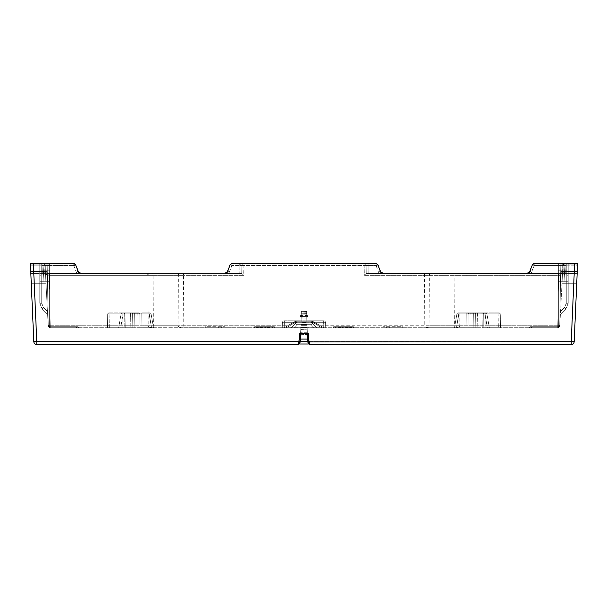 <?xml version="1.0" encoding="UTF-8"?>
<svg xmlns="http://www.w3.org/2000/svg" width="608" height="608" viewBox="0 0 608 608"><rect width="100%" height="100%" fill="white"/><g stroke="black" fill="none" stroke-linecap="round" stroke-linejoin="round"><path stroke-width="0.46" stroke-dasharray="3.04 2.28" d="M230.082 264.807A1.976 1.976 0 0 1 231.937 263.5L231.937 265.445L230.082 264.807A1.976 1.976 0 0 1 231.937 263.5L376.063 263.5L377.918 264.807A1.976 1.976 0 0 0 376.063 263.5L231.937 263.5L231.937 265.445L228.806 273.38L241.771 273.38L243.717 275.325L243.884 265.445L239.94 265.445L241.916 265.445L241.771 273.38L241.916 265.445A1.976 1.976 0 0 1 243.884 263.5A1.976 1.976 90 0 0 241.916 265.445L241.771 273.38L243.717 275.325L49.37 275.325L49.37 273.38L241.771 273.38L224.884 273.38L228.806 273.38L231.937 265.445L239.94 265.445L239.795 273.38L239.94 265.445L231.937 265.445L230.082 264.807L231.937 263.5A1.976 1.976 0 0 0 230.082 264.807L227.666 271.434L229.52 272.072L227.666 271.434L224.884 273.38L76.95 273.38L224.884 273.38M563.912 263.5L563.912 265.445L534.181 265.445L531.764 272.072L529.91 271.434L531.764 272.072L531.05 273.38L383.116 273.38L565.744 273.38L565.888 265.445A1.976 1.976 90 0 1 567.864 263.5A1.976 1.976 0 0 0 565.888 265.445A1.976 1.976 0 0 1 567.864 263.5A1.976 1.976 90 0 0 565.888 265.445L563.912 265.445L563.912 263.5L567.864 263.5L558.342 263.5L558.342 326.633L557.764 326.716L558.342 326.716L558.342 263.5L558.342 326.633L559.74 324.778A1.976 1.976 0 0 1 557.764 326.716L559.459 326.716A1.976 1.976 0 0 0 559.725 325.766L560.606 274.877L559.725 325.766L557.749 327.704L559.459 326.716L557.749 327.704L528.945 327.704L558.342 327.704L528.945 327.704L558.342 327.704L557.81 327.704L559.786 325.835L557.81 327.704L558.342 327.704L531.415 327.704L557.749 327.704L559.459 326.716L557.749 327.704L558.342 327.704L50.19 327.704L49.658 327.636L49.658 263.5L30.4 263.5L49.658 263.5L30.4 263.5L30.453 264.807L30.4 263.5L43.069 263.5A1.976 1.976 0 0 1 45.045 265.377L43.069 263.5L43.069 265.187L45.045 265.377L45.98 283.26L31.259 283.26L33.812 341.666L36.776 341.666L33.364 263.5L49.658 263.5L30.4 263.5L31.259 283.26L45.98 283.26L48.214 325.835L50.19 327.704L557.81 327.704L559.786 325.835L562.955 265.377A1.976 1.976 0 0 1 564.931 263.5L562.955 265.377L564.931 265.187L564.931 263.5A1.976 1.976 0 0 0 562.955 265.377L564.931 263.5L564.931 265.187L563.981 283.26L564.931 265.187L562.955 265.377L562.02 283.26L576.741 283.26L562.02 283.26L576.741 283.26L577.6 263.5L577.167 273.38L562.575 273.38L577.167 273.38L577.524 265.187L564.931 265.187L577.524 265.187L576.741 283.26L562.02 283.26L562.955 265.377L559.786 325.835L558.342 327.636L558.342 263.5L577.6 263.5L577.524 265.187L577.6 263.5L534.181 263.5L534.181 265.445L534.181 263.5A1.976 1.976 0 0 0 532.327 264.807L534.181 265.445L532.327 264.807L534.181 263.5L574.636 263.5L558.342 263.5L567.864 263.5L563.912 263.5L563.912 265.445L565.888 265.445L563.912 265.445L565.888 265.445L565.744 273.38L366.229 273.38L364.283 275.325L364.116 263.5A1.976 1.976 0 0 1 366.084 265.445L366.229 273.38L383.116 273.38L379.194 273.38L378.48 272.072L379.194 273.38L366.229 273.38L364.283 275.325L364.116 265.445L366.084 265.445L366.229 273.38L366.084 265.445L368.06 265.445L366.084 265.445L366.229 273.38M298.627 342.122L298.71 341.666L36.776 341.666L36.776 344.5A2.964 2.964 0 0 1 33.812 341.666L36.776 341.559L36.776 344.5L298.201 344.5L36.776 344.5A2.964 2.964 0 0 1 33.812 341.666A2.964 2.964 0 0 0 36.776 344.5L298.201 344.5A0.988 0.988 15 0 0 299.159 343.763L300.42 339.066L300.61 333.632L308.378 333.632L307.39 333.632L307.184 327.636L307.39 333.632L300.61 333.632L300.816 327.636L284.248 327.704L325.728 327.704L307.184 327.704L323.752 327.704L311.25 320.788L311.25 322.734L307.952 322.764L314.67 322.764L320.393 325.766L429.94 325.766L428.526 327.704L456.038 327.704C458.858 327.332 460.104 326.686 459.785 325.766L460.028 275.325L424.536 275.325L424.779 325.766C424.399 326.64 425.646 327.286 428.526 327.704L323.752 327.704L312.238 321.054A1.976 1.976 0 0 0 311.25 320.788L307.914 320.788L307.952 322.734L307.914 320.796L300.086 320.788L300.048 322.764L300.154 316.806L300.086 320.788L296.75 320.788L311.25 320.788L296.75 320.788L292.342 323.03L300.048 322.764L293.33 322.764L300.048 322.764L293.33 322.764L287.607 325.766L178.06 325.766L179.474 327.704L151.962 327.704C149.142 327.332 147.896 326.686 148.215 325.766L147.972 275.325L183.464 275.325L183.221 325.766C183.601 326.64 182.354 327.286 179.474 327.704L284.248 327.704L296.75 320.788L311.25 320.788L296.75 320.788A1.976 1.976 0 0 0 295.762 321.054L284.248 327.704L300.816 327.704L49.658 327.704L49.658 263.5L44.088 263.5L73.819 263.5A1.976 1.976 0 0 1 75.673 264.807L78.09 271.434L76.236 272.072L76.95 273.38L44.224 273.38L76.95 273.38L76.236 272.072L78.09 271.434L80.872 273.38M44.088 263.5L49.658 263.5L49.658 326.716L76.585 326.716L48.298 326.716L48.04 312.056L48.298 326.716L48.04 312.056L48.298 326.716L48.04 312.056L48.085 314.868L42.096 308.872L39.786 303.286L39.786 276.078L39.786 303.286L42.096 308.872L39.786 303.286L39.786 269.435L39.786 303.286L42.096 308.872L48.085 314.868L42.096 308.872L48.085 314.868L42.096 308.872L39.786 303.286L39.786 281.284L39.786 303.286L42.096 308.872L48.085 314.868L42.096 308.872L48.085 314.868L48.04 312.056L48.298 326.716L48.04 312.056L48.298 326.716L78.067 326.716L48.298 326.716L49.658 326.716L49.658 327.704L48.214 325.835L49.658 327.636L49.658 263.5L49.658 327.704L79.055 327.704L49.658 327.704L76.585 327.704L49.658 327.704L49.658 263.5L49.658 326.633L48.26 324.778L50.236 326.716A1.976 1.976 0 0 1 48.26 324.778L50.236 326.716A1.976 1.976 0 0 1 48.26 324.778A1.976 1.976 0 0 0 50.236 326.716L48.26 324.778A1.976 1.976 0 0 0 50.236 326.716L49.658 326.716L49.658 263.5L49.658 326.716L78.067 326.716L48.298 326.716L78.067 326.716L48.298 326.716L49.658 326.716L49.658 263.5L40.136 263.5L44.088 263.5L44.088 265.445L42.112 265.445L42.256 273.38L45.425 273.38L42.256 273.38L42.112 265.445A1.976 1.976 0 0 0 40.136 263.5A1.976 1.976 -90 0 1 42.112 265.445A1.976 1.976 -90 0 0 40.136 263.5A1.976 1.976 0 0 1 42.112 265.445L44.088 265.445L44.088 263.5M558.342 263.5L558.342 270.248L566.276 270.195A1.976 0.752 0 0 0 568.214 269.435A1.976 0.752 180 0 1 566.276 270.195L566.276 263.5L566.276 270.195A1.976 0.752 0 0 0 568.214 269.435A1.976 0.752 180 0 1 566.276 270.195L566.276 274.93A1.976 1.155 180 0 1 568.214 276.078A1.976 1.155 0 0 0 566.276 274.93L566.276 270.195L558.342 270.248L566.276 270.195L566.276 263.5L566.276 270.195A1.976 0.752 180 0 0 568.214 269.435A1.976 0.752 0 0 1 566.276 270.195L558.342 270.248L566.276 270.195L566.276 274.93A1.976 1.155 180 0 1 568.214 276.078A1.976 1.155 0 0 0 566.276 274.93L566.276 281.284L566.276 274.93L558.342 274.846L566.276 274.93L566.276 281.284L568.214 281.284L566.276 281.284L566.276 303.286L564.543 307.481L559.96 312.056L564.543 307.481L559.96 312.056L564.543 307.481L565.904 308.872L564.543 307.481L566.276 303.286L568.214 303.286L566.276 303.286L566.276 274.93A1.976 1.155 0 0 1 568.214 276.078A1.976 1.155 180 0 0 566.276 274.93L566.276 270.195L558.342 270.248L566.276 270.195L566.276 263.5L566.276 270.195A1.976 0.752 180 0 0 568.214 269.435A1.976 0.752 0 0 1 566.276 270.195L566.276 274.93L558.342 274.846L566.276 274.93L558.342 274.846L566.276 274.93L566.276 281.284L568.214 281.284L566.276 281.284L566.276 303.286L564.543 307.481L559.96 312.056L564.543 307.481L559.96 312.056L564.543 307.481L565.904 308.872L564.543 307.481L566.276 303.286L568.214 303.286L566.276 303.286L564.543 307.481L565.904 308.872L564.543 307.481L566.276 303.286L566.276 281.284L566.276 303.286L568.214 303.286L565.904 308.872L559.915 314.868L565.904 308.872L559.915 314.868L565.904 308.872L568.214 303.286L566.276 303.286L564.543 307.481L566.276 303.286L566.276 281.284L558.342 281.284L568.214 281.284L566.276 281.284L566.276 274.93A1.976 1.155 0 0 1 568.214 276.078L568.214 263.5L568.214 276.078A1.976 1.155 180 0 0 566.276 274.93L558.342 274.846L558.342 270.248L566.276 270.195L566.276 303.286L566.276 281.284L558.342 281.284L568.214 281.284L568.214 303.286L565.904 308.872L559.915 314.868L565.904 308.872L559.915 314.868L565.904 308.872L568.214 303.286L568.214 263.5L566.276 263.5L568.214 263.5L568.214 303.286L565.904 308.872L568.214 303.286L568.214 276.078L568.214 303.286L565.904 308.872L568.214 303.286L568.214 269.435L568.214 281.284L558.342 281.284L558.342 274.846L566.276 274.93L566.276 281.284L558.342 281.284L558.342 326.716L557.764 326.716L559.459 326.716A1.976 1.976 0 0 0 559.725 325.766A1.976 1.976 0 0 1 559.459 326.716L557.764 326.716L559.459 326.716A1.976 1.976 0 0 0 559.725 325.766A1.976 1.976 0 0 1 557.749 327.704L557.749 325.766L320.393 325.766L323.752 327.704L558.342 327.704L558.342 263.5L577.6 263.5L558.342 263.5L558.342 264.807L558.342 263.5L568.214 263.5L568.214 303.286L568.214 263.5L558.342 263.5L558.342 326.716L531.415 326.716L559.702 326.716L559.96 312.056L559.702 326.716L559.96 312.056L559.702 326.716L559.96 312.056L559.702 326.716L559.96 312.056L559.702 326.716L529.933 326.716L559.702 326.716L558.342 326.716L558.342 270.248L558.342 326.716L529.933 326.716L557.764 326.716A1.976 1.976 0 0 0 559.74 324.778A1.976 1.976 0 0 1 557.764 326.716A1.976 1.976 0 0 0 559.74 324.778L558.342 326.633L559.74 324.778L558.342 326.633L559.702 326.716L557.764 326.716L558.342 326.633L558.342 263.5L558.342 326.716L559.702 326.716L558.342 326.716L558.342 327.704L558.342 263.5L562.75 263.5A1.976 1.976 0 0 0 560.774 265.445L559.74 324.778L560.599 275.325L562.575 273.38A1.976 1.976 -90 0 0 560.599 275.325L558.63 275.325L558.63 273.38L558.63 275.325L460.028 275.325L460.028 273.38M239.94 265.445L239.94 263.5L364.116 263.5A1.976 1.976 0 0 1 366.084 265.445A1.976 1.976 0 0 0 364.116 263.5L368.06 263.5L368.205 273.38L368.06 265.445L376.063 265.445L368.06 265.445L368.06 263.5M302.13 314.868L300.154 316.806A1.976 1.976 0 0 1 302.13 314.868L305.87 314.868A1.976 1.976 0 0 1 307.846 316.806L305.87 314.868L302.13 314.868L302.13 316.806L300.154 316.806L302.13 314.868A1.976 1.976 0 0 0 300.154 316.806L302.13 316.806L302.062 320.788L302.13 316.806L305.87 316.806L302.13 316.806L302.13 314.868L305.87 314.868L307.846 316.806L305.87 316.806L305.87 314.868L302.13 314.868M46.915 274.056A1.976 1.976 179 0 1 47.401 275.325A1.976 1.976 0 0 0 45.425 273.38A1.976 1.976 90 0 1 47.401 275.325L47.34 272.072L47.401 275.325L49.37 275.325L50.251 325.766L48.275 325.766L50.251 325.766L50.251 327.704A1.976 1.976 0 0 1 48.275 325.766A1.976 1.976 0 0 0 48.541 326.716A1.976 1.976 0 0 1 48.275 325.766L47.401 275.325L45.425 273.38L49.37 273.38L45.425 273.38L45.364 271.434L45.425 273.38A1.976 1.976 179 0 1 46.915 274.056L47.394 274.877L48.275 325.766L47.401 275.325L45.425 273.38L30.833 273.38L30.476 265.187L43.069 265.187L30.476 265.187L30.4 263.5L30.833 273.38L45.425 273.38A1.976 1.976 179 0 1 47.401 275.325A1.976 1.976 -90 0 0 45.425 273.38L45.364 271.434L46.877 273.38L45.364 271.434L45.425 273.38L30.833 273.38L45.425 273.38A1.976 1.976 0 0 1 47.401 275.325L46.877 273.38L49.658 273.38L46.877 273.38L47.394 274.877L48.275 325.766L49.658 327.613L48.275 325.766A1.976 1.976 0 0 0 48.541 326.716L50.236 326.716L48.541 326.716A1.976 1.976 0 0 1 48.275 325.766A1.976 1.976 0 0 0 50.251 327.704L48.541 326.716L50.251 327.704L76.585 327.704L50.251 327.704L48.541 326.716L50.251 327.704L50.251 325.766L287.607 325.766L284.248 327.704L284.331 322.696L282.355 322.734L292.858 322.734L282.355 322.734L282.272 327.704L282.355 322.734L282.272 327.704L282.355 322.734L284.331 322.696L284.331 320.788A1.976 1.976 0 0 0 282.355 322.734A1.976 1.976 0 0 1 284.331 320.788A1.976 1.976 0 0 0 282.355 322.734A1.976 1.976 0 0 1 284.331 320.788L284.331 322.734L284.331 320.788L296.75 320.788L295.762 321.054L296.75 320.788L296.75 322.734L295.762 321.054L296.256 321.89L296.75 321.761L296.256 321.89L295.762 321.054L292.858 322.734L295.762 321.054A1.976 1.976 0 0 1 296.75 320.788L323.669 320.788A1.976 1.976 0 0 1 325.645 322.734A1.976 1.976 0 0 0 323.669 320.788L323.669 322.734L325.645 322.734L325.728 327.704L325.645 322.734A1.976 1.976 0 0 0 323.669 320.788L311.25 320.788L311.311 322.764L307.952 322.764L307.846 316.806A1.976 1.976 0 0 0 305.87 314.868L305.87 316.806L307.846 316.806L307.952 322.764L315.658 323.03L312.238 321.054L323.752 327.704L311.25 320.788A1.976 1.976 0 0 1 312.238 321.054L311.25 322.734L312.238 321.054L323.752 327.704L284.248 327.704L292.858 322.734L284.248 327.704L316.844 327.704L291.156 327.704L293.922 327.704L291.156 327.704L295.518 323.342L296.917 324.71L293.922 327.704L300.816 327.704L291.156 327.704L295.518 323.342L291.156 327.704L316.844 327.704L312.482 323.342L311.083 324.71L314.078 327.704L307.184 327.704L316.844 327.704L312.482 323.342L316.844 327.704L307.184 327.704L325.728 327.704L325.645 322.734L323.669 322.696L284.331 322.696L284.248 327.704L282.272 327.704L284.248 327.704L295.762 321.054L296.75 322.734L296.75 320.788L284.331 320.788L284.331 322.696L323.669 322.696L323.752 327.704L300.816 327.636L300.61 333.632L299.622 333.632L307.39 333.632L307.58 339.066L308.841 343.763A0.988 0.988 0 0 0 309.799 344.5L571.224 344.5L573.77 283.26L571.224 341.559L574.188 341.666L309.274 341.559L309.799 344.5L571.224 344.5A2.964 2.964 0 0 0 574.188 341.666A2.964 2.964 0 0 1 571.224 344.5L309.799 344.5A0.988 0.988 -15 0 1 308.841 343.763L307.58 339.066L308.568 338.93L308.378 333.632L299.622 333.632L300.61 333.632L299.622 333.632L299.432 338.96L298.71 341.666L299.683 341.81L298.695 341.757M563.912 265.445L534.181 265.445L531.05 273.38L563.776 273.38L563.912 265.445L563.776 273.38L563.912 265.445L563.776 273.38L565.744 273.38L562.575 273.38A1.976 1.976 0 0 0 560.599 275.325A1.976 1.976 90 0 1 562.575 273.38L558.342 273.38L558.342 327.613L558.342 273.38L561.123 273.38L562.636 271.434L562.575 273.38L577.167 273.38L562.575 273.38L562.636 271.434L562.575 273.38A1.976 1.976 -179 0 0 560.599 275.325L559.725 325.766A1.976 1.976 0 0 1 557.749 327.704L557.749 325.766L454.624 325.766L456.038 327.704L558.342 327.704L559.725 325.766L560.774 265.445L560.66 272.072L560.774 265.445L562.75 263.5A1.976 1.976 0 0 0 560.774 265.445A1.976 0.676 -179 0 1 562.75 264.807A1.976 0.676 1 0 0 560.774 265.445L562.75 263.5L562.636 271.434L560.606 274.877L561.123 273.38L558.342 273.38L558.342 264.807L577.547 264.807L577.167 273.38L577.25 271.434L562.636 271.434A1.976 0.676 -179 0 0 560.66 272.072L560.599 275.318L364.283 275.325L424.536 275.325L424.536 273.38M48.275 325.766L47.226 265.445L48.275 325.766M256.295 327.704L274.368 327.704L254.615 327.704L274.368 327.704L254.615 327.704L274.368 327.704L254.615 327.704L257.974 327.704L256.295 327.704L256.295 326.716L274.368 326.716L254.615 326.716L274.368 326.716L254.615 326.716L271.844 326.716L255.033 326.716L256.295 326.716L256.295 327.704L256.295 326.716M261.341 327.704L265.118 327.704L259.236 327.704L261.341 327.704L261.341 326.716L262.603 326.716L260.498 326.716L261.341 326.716L261.341 327.704M49.658 263.5L49.658 270.248L49.658 263.5L43.069 263.5L43.069 265.187L44.019 283.26L43.069 265.187L45.045 265.377L48.214 325.835L45.045 265.377L48.214 325.835L50.19 327.704L49.658 327.704L50.19 327.704L49.658 327.704L49.658 263.5L39.786 263.5L39.786 276.078L39.786 263.5L49.658 263.5L49.658 281.284L49.658 263.5L49.658 264.807L30.453 264.807L30.833 273.38L30.75 271.434L45.364 271.434A1.976 0.676 -1 0 1 47.34 272.072L47.226 265.445L47.34 272.072A1.976 0.676 179 0 0 45.364 271.434L30.75 271.434L45.364 271.434L45.25 264.807A1.976 0.676 -1 0 1 47.226 265.445L45.25 263.5A1.976 1.976 0 0 1 47.226 265.445L45.25 263.5A1.976 1.976 0 0 1 47.226 265.445A1.976 0.676 179 0 0 45.25 264.807L45.364 271.434L30.75 271.434L30.4 263.5L31.259 283.26L45.98 283.26L34.23 283.26L36.776 341.559L298.726 341.559L299.432 338.93L300.42 339.066L299.683 341.81L298.726 341.559L299.432 338.93L300.42 339.066L299.432 338.96M269.747 327.704L257.974 327.704L272.27 327.704L269.747 327.704L269.747 326.716M274.368 327.704L254.615 327.704L274.368 327.704L254.615 327.704L274.368 327.704L254.615 327.704L274.368 327.704L274.368 326.716L254.615 326.716L274.368 326.716L254.615 326.716L274.368 326.716L254.615 326.716L274.368 326.716L254.615 326.716L274.368 326.716L274.368 327.704M109.706 327.704L125.225 327.704L124.982 313.857L107.684 313.857L124.982 313.857L122.778 313.857L124.686 313.857L125.225 327.704L107.441 327.704L107.684 313.857L109.888 313.857L107.981 313.857L107.814 327.704L109.706 327.704L109.888 313.857L122.778 313.857L109.888 313.857L109.888 312.892L108.938 312.892L123.994 312.892L108.672 312.892L109.888 312.892L109.706 327.704M402.77 327.704L383.017 327.704L402.77 327.704L402.77 326.716L383.017 326.716L402.77 326.716L402.77 327.704M483.147 327.704L485.04 327.704L483.147 327.704L483.018 313.857L500.316 313.857L483.314 313.857L483.147 327.704L500.186 327.704L482.775 327.704L483.314 313.857L483.147 327.704M500.186 327.704L500.019 313.857L500.186 327.704L498.294 327.704L500.559 327.704L500.019 313.857L500.186 327.704M469.931 327.704L477.842 327.704L475.866 327.704L475.623 313.857L477.599 313.857L473.647 313.705L475.623 313.857L475.866 327.704L475.623 313.857L475.866 327.704L489.341 327.704L465.986 327.704L467.962 327.704L468.206 313.857L466.23 313.857L470.174 313.705L468.206 313.857L467.962 327.704L468.206 313.857L467.962 327.704L469.931 327.704L470.174 313.705L468.206 313.857L477.599 313.857L470.174 313.705L473.647 313.705L470.174 313.705L470.174 312.892L466.23 312.892L473.647 312.892L469.194 312.892A0.988 0.988 90 0 0 468.206 313.857L466.23 313.857L468.206 313.857L467.962 327.704L456.486 327.704L467.962 327.704L468.206 313.857A0.988 0.988 0 0 1 469.194 312.892A0.988 0.988 90 0 0 468.206 313.857A0.988 0.988 0 0 1 469.194 312.892L474.635 312.892L470.174 312.892L469.931 327.704M454.488 327.704L456.486 327.704L454.488 327.704L456.95 313.705L458.926 313.857L456.95 313.705A0.988 0.988 0 0 1 457.923 312.892L466.23 312.892L457.923 312.892A0.988 0.988 90 0 0 456.95 313.705L454.488 327.704L465.986 327.704L454.488 327.704L456.95 313.705A0.988 0.988 0 0 1 457.923 312.892L469.194 312.892L457.923 312.892A0.988 0.988 90 0 0 456.95 313.705L454.488 327.704M120.658 327.704L134.102 327.704L132.134 327.704L132.377 313.857L130.401 313.857L134.353 313.705L132.377 313.857L132.134 327.704L132.377 313.857L132.134 327.704L140.038 327.704L118.659 327.704L121.129 313.705L123.097 313.857L121.129 313.705A0.988 0.988 0 0 1 122.102 312.892L138.806 312.892L122.102 312.892A0.988 0.988 90 0 0 121.129 313.705L118.659 327.704L120.658 327.704L123.097 313.857L132.377 313.857L123.097 313.857L130.401 313.857L130.158 327.704L130.401 313.857L123.097 313.857L123.097 312.892L133.365 312.892A0.988 0.988 0 0 0 132.377 313.857L134.353 313.705L132.377 313.857L132.134 327.704L132.377 313.857A0.988 0.988 90 0 1 133.365 312.892A0.988 0.988 0 0 0 132.377 313.857A0.988 0.988 90 0 1 133.365 312.892L138.806 312.892A0.988 0.988 -90 0 1 139.794 313.857L141.77 313.857L139.794 313.857L140.038 327.704L142.014 327.704L140.038 327.704L139.794 313.857L140.038 327.704L139.794 313.857L141.77 313.857L137.826 313.705L139.794 313.857L140.038 327.704L138.069 327.704L151.514 327.704L140.038 327.704L139.794 313.857A0.988 0.988 0 0 0 138.806 312.892A0.988 0.988 -90 0 1 139.794 313.857A0.988 0.988 0 0 0 138.806 312.892L122.102 312.892L123.097 312.892L123.097 313.857L120.658 327.704M153.512 327.704L151.514 327.704L153.512 327.704L151.05 313.705L149.074 313.857L151.05 313.705A0.988 0.988 0 0 0 150.077 312.892L149.074 312.892L150.077 312.892A0.988 0.988 -90 0 1 151.05 313.705L153.512 327.704L142.014 327.704L153.512 327.704L151.05 313.705A0.988 0.988 0 0 0 150.077 312.892L141.77 312.892L150.077 312.892A0.988 0.988 -90 0 1 151.05 313.705L153.512 327.704M267.642 327.704L267.642 326.716L267.642 327.704M272.27 326.716L271.844 326.716L272.27 326.716L272.27 327.704L272.27 326.716M267.224 326.716L266.806 326.716L267.224 326.716L267.224 327.704L267.224 326.716M256.713 326.716L257.138 326.716L256.713 326.716L256.713 327.704L256.713 326.716M263.857 326.716L262.603 326.716L264.7 326.716L263.857 326.716L263.857 327.704M265.118 326.716L264.7 326.716L265.118 326.716L265.118 327.704M258.4 327.704L258.4 326.716M254.615 327.704L254.615 326.716L254.615 327.704M257.974 327.704L257.974 326.716L257.974 327.704M260.916 327.704L260.916 326.716L260.916 327.704M257.556 327.704L257.556 326.716L257.556 327.704M269.321 327.704L269.321 326.716L269.321 327.704M271.008 327.704L271.008 326.716L271.008 327.704M271.844 327.704L271.844 326.716L271.844 327.704M268.485 327.704L268.485 326.716M265.962 327.704L265.962 326.716L265.962 327.704M266.806 327.704L266.806 326.716L266.806 327.704M265.544 327.704L265.544 326.716M261.759 327.704L261.759 326.716M260.08 327.704L260.08 326.716L260.08 327.704M255.033 327.704L255.033 326.716L255.033 327.704M263.021 327.704L263.021 326.716M268.903 327.704L268.903 326.716M272.688 327.704L272.688 326.716L272.688 327.704M273.95 327.704L273.95 326.716L273.95 327.704M262.603 327.704L262.603 326.716L262.603 327.704M260.498 327.704L260.498 326.716L260.498 327.704M259.236 327.704L259.236 326.716L259.236 327.704M257.138 327.704L257.138 326.716L257.138 327.704M264.7 327.704L264.7 326.716L264.7 327.704M383.017 327.704L383.017 326.716L383.017 327.704M386.384 327.704L386.384 326.716M389.325 327.704L389.325 326.716M385.958 327.704L385.958 326.716M477.599 312.892L474.635 312.892A0.988 0.988 0 0 1 475.623 313.857L475.866 327.704L475.623 313.857A0.988 0.988 -90 0 0 474.635 312.892A0.988 0.988 0 0 1 475.623 313.857A0.988 0.988 -90 0 0 474.635 312.892L485.898 312.892L477.599 312.892L477.599 313.857L486.871 313.705L477.599 313.857L477.842 327.704L477.599 313.857L484.903 313.857L477.599 313.857L477.842 327.704L477.599 312.892M485.222 312.892L499.328 312.892L484.006 312.892L485.222 312.892L485.04 327.704L485.222 312.892M485.898 312.892A0.988 0.988 0 0 1 486.871 313.705A0.988 0.988 -90 0 0 485.898 312.892L484.903 312.892L485.898 312.892A0.988 0.988 0 0 1 486.871 313.705L489.341 327.704L486.871 313.705A0.988 0.988 -90 0 0 485.898 312.892A0.988 0.988 -90 0 1 486.871 313.705L489.341 327.704L487.342 327.704L489.341 327.704L486.871 313.705A0.988 0.988 -90 0 0 485.898 312.892M528.945 327.704A0.988 0.988 0 0 0 529.933 326.716L531.415 326.716L529.933 326.716A0.988 0.988 0 0 1 528.945 327.704A0.988 0.988 0 0 0 529.933 326.716A0.988 0.988 0 0 1 528.945 327.704L531.415 327.704L528.945 327.704A0.988 0.988 0 0 0 529.933 326.716A0.988 0.988 0 0 1 528.945 327.704A0.988 0.988 0 0 0 529.933 326.716A0.988 0.988 0 0 1 528.945 327.704A0.988 0.988 0 0 0 529.933 326.716A0.988 0.988 0 0 1 528.945 327.704A0.988 0.988 0 0 0 529.933 326.716A0.988 0.988 0 0 1 528.945 327.704M79.055 327.704A0.988 0.988 0 0 1 78.067 326.716L76.585 326.716L78.067 326.716A0.988 0.988 0 0 0 79.055 327.704A0.988 0.988 0 0 1 78.067 326.716A0.988 0.988 0 0 0 79.055 327.704L76.585 327.704L79.055 327.704A0.988 0.988 0 0 1 78.067 326.716A0.988 0.988 0 0 0 79.055 327.704A0.988 0.988 0 0 1 78.067 326.716A0.988 0.988 0 0 0 79.055 327.704A0.988 0.988 0 0 1 78.067 326.716A0.988 0.988 0 0 0 79.055 327.704A0.988 0.988 0 0 1 78.067 326.716A0.988 0.988 0 0 0 79.055 327.704M33.364 263.5L73.819 263.5L73.819 265.445L73.819 263.5L75.673 264.807L78.09 271.434M298.254 344.212L298.201 344.5A0.988 0.988 15 0 0 299.159 343.763A0.988 0.988 0 0 1 298.201 344.5A0.988 0.988 0 0 0 299.159 343.763A0.988 0.988 15 0 1 298.201 344.5L298.27 344.128M298.323 343.832L298.566 342.479M298.627 342.152L298.726 341.559L36.776 341.559L34.23 283.26L31.259 283.26M452.306 344.5L424.019 344.303L452.306 344.5M183.981 344.5L151.4 344.303L183.981 344.5M300.937 333.632L300.937 333.526C300.914 334.674 300.914 334.674 300.937 333.526C300.914 334.674 300.914 334.674 300.937 333.526L300.838 339.066L300.641 331.656L300.603 333.67L307.39 333.632L300.61 333.632L300.816 327.636L307.184 327.636L300.816 327.636L307.184 327.636L307.359 332.743L307.184 327.636L300.816 327.636L300.42 339.066L299.683 341.81L300.42 339.066M295.518 323.342A1.976 1.976 0 0 1 296.917 322.764L296.917 324.71L311.083 324.71L296.917 324.71L295.518 323.342L296.917 324.71L296.917 322.764L311.083 322.764L296.917 322.764A1.976 1.976 0 0 0 295.518 323.342L291.156 327.704L293.922 327.704L296.917 324.71L296.917 322.764L296.917 324.71L311.083 324.71L312.482 323.342A1.976 1.976 0 0 0 311.083 322.764L311.083 324.71L311.083 322.764A1.976 1.976 0 0 1 312.482 323.342L311.083 324.71L314.078 327.704L311.083 324.71L296.917 324.71L293.922 327.704L296.917 324.71L295.518 323.342A1.976 1.976 0 0 1 296.917 322.764A1.976 1.976 0 0 0 295.518 323.342L296.917 324.71L293.922 327.704L296.917 324.71L311.083 324.71L312.482 323.342L316.844 327.704L314.078 327.704L311.083 324.71L311.083 322.764L311.083 324.71L314.078 327.704L311.083 324.71L296.917 324.71L295.518 323.342L291.156 327.704L295.518 323.342A1.976 1.976 0 0 1 296.917 322.764L311.083 322.764A1.976 1.976 0 0 1 312.482 323.342A1.976 1.976 0 0 0 311.083 322.764L311.083 324.71L312.482 323.342L311.083 324.71L311.083 322.764L296.917 322.764L311.083 322.764L296.917 322.764L296.917 324.71L296.917 322.764A1.976 1.976 0 0 0 295.518 323.342L296.917 324.71L293.922 327.704L296.917 324.71L311.083 324.71L311.083 322.764A1.976 1.976 0 0 1 312.482 323.342L316.844 327.704L312.482 323.342A1.976 1.976 0 0 0 311.083 322.764L311.083 324.71L296.917 324.71L295.518 323.342L291.156 327.704L295.518 323.342A1.976 1.976 0 0 1 296.917 322.764L296.917 324.71L296.917 322.764A1.976 1.976 0 0 0 295.518 323.342M315.142 322.734L323.752 327.704L312.238 321.054L315.142 322.734L323.669 322.734L323.669 320.788L323.669 322.696L325.645 322.734L325.728 327.704L323.752 327.704L323.669 322.734L315.142 322.734M426.641 344.303L456.6 344.5L426.641 344.303M73.819 265.445L76.236 272.072L73.819 265.445L44.088 265.445L44.224 273.38L44.088 265.445L44.224 273.38L44.088 265.445L49.658 265.445L42.112 265.445L73.819 265.445L75.673 264.807A1.976 1.976 0 0 0 74.951 263.864A1.976 1.976 0 0 1 75.673 264.807A1.976 1.976 0 0 0 73.819 263.5A1.976 1.976 0 0 1 74.951 263.864A1.976 1.976 0 0 0 73.819 263.5M243.884 263.5A1.976 1.976 0 0 0 241.916 265.445A1.976 1.976 0 0 1 243.884 263.5L243.884 265.445L243.884 263.5A1.976 1.976 0 0 0 241.916 265.445L241.771 273.38M383.116 273.38L380.334 271.434L378.48 272.072L380.334 271.434L377.918 264.807A1.976 1.976 0 0 0 376.063 263.5A1.976 1.976 0 0 1 377.918 264.807L376.063 265.445L378.48 272.072L376.063 265.445L376.063 263.5L376.063 265.445M300.489 340.533L300.968 331.656C301.044 327.514 301.044 327.514 300.968 331.656C301.044 327.514 301.044 327.514 300.968 331.656L300.838 339.066L300.968 331.656C301.044 327.514 301.044 327.514 300.968 331.656C301.044 327.514 301.044 327.514 300.968 331.656L300.838 339.066L300.968 331.656C301.044 327.514 301.044 327.514 300.968 331.656C301.044 327.514 301.044 327.514 300.968 331.656L300.937 333.526C300.914 334.674 300.914 334.674 300.937 333.526C300.914 334.674 300.914 334.674 300.937 333.526L300.838 339.066C300.367 341.035 300.367 341.035 300.838 339.066C300.367 341.035 300.367 341.035 300.838 339.066C300.367 341.035 300.367 341.035 300.838 339.066C300.367 341.035 300.367 341.035 300.838 339.066C300.367 341.035 300.367 341.035 300.838 339.066C300.367 341.035 300.367 341.035 300.838 339.066L300.968 331.656C301.044 327.514 301.044 327.514 300.968 331.656C301.044 327.514 301.044 327.514 300.968 331.656L300.838 339.066L300.968 331.656C301.044 327.514 301.044 327.514 300.968 331.656C301.044 327.514 301.044 327.514 300.968 331.656L300.838 339.066L300.968 331.656C301.044 327.514 301.044 327.514 300.968 331.656C301.044 327.514 301.044 327.514 300.968 331.656L300.838 339.066L299.653 344.006L308.347 344.006L299.653 344.006L308.347 344.006L307.162 339.066C307.633 341.035 307.633 341.035 307.162 339.066C307.633 341.035 307.633 341.035 307.162 339.066C307.633 341.035 307.633 341.035 307.162 339.066C307.633 341.035 307.633 341.035 307.162 339.066C307.633 341.035 307.633 341.035 307.162 339.066C307.633 341.035 307.633 341.035 307.162 339.066L307.032 331.656C306.956 327.514 306.956 327.514 307.032 331.656C306.956 327.514 306.956 327.514 307.032 331.656L307.162 339.066L307.032 331.656C306.956 327.514 306.956 327.514 307.032 331.656C306.956 327.514 306.956 327.514 307.032 331.656L307.162 339.066L307.032 331.656C306.956 327.514 306.956 327.514 307.032 331.656C306.956 327.514 306.956 327.514 307.032 331.656L307.694 341.301L307.162 339.066C307.633 341.035 307.633 341.035 307.162 339.066C307.633 341.035 307.633 341.035 307.162 339.066C307.633 341.035 307.633 341.035 307.162 339.066C307.633 341.035 307.633 341.035 307.162 339.066C307.633 341.035 307.633 341.035 307.162 339.066C307.633 341.035 307.633 341.035 307.162 339.066L307.032 331.656C306.956 327.514 306.956 327.514 307.032 331.656C306.956 327.514 306.956 327.514 307.032 331.656L307.162 339.066L307.032 331.656C306.956 327.514 306.956 327.514 307.032 331.656C306.956 327.514 306.956 327.514 307.032 331.656L307.162 339.066L307.032 331.656C306.956 327.514 306.956 327.514 307.032 331.656C306.956 327.514 306.956 327.514 307.032 331.656L307.162 339.066L307.07 333.739L307.162 339.066L300.838 339.066L299.653 344.006L300.306 341.301L307.694 341.301M307.162 339.066L300.838 339.066C300.367 341.035 300.367 341.035 300.838 339.066C300.367 341.035 300.367 341.035 300.838 339.066C300.367 341.035 300.367 341.035 300.838 339.066C300.367 341.035 300.367 341.035 300.838 339.066C300.367 341.035 300.367 341.035 300.838 339.066C300.367 341.035 300.367 341.035 300.838 339.066L307.162 339.066L300.838 339.066L307.162 339.066L300.838 339.066L307.162 339.066L306.766 316.662L307.07 333.739L304 333.632M301.188 319.071L301.325 311.311L301.188 319.071L306.812 318.881L306.751 315.461L306.812 318.881L301.188 319.071M301.287 313.219L301.082 325.326L301.325 311.311L306.683 311.501L306.751 315.461L306.683 311.501L306.713 313.409L306.683 311.501L301.325 311.311L306.683 311.501L301.325 311.311L301.036 327.704L301.287 313.219L306.713 313.409L306.964 327.704L306.683 311.501L306.964 327.704L306.956 327.309L306.964 327.704L301.036 327.704L301.089 324.543L301.036 327.704L306.964 327.704L301.036 327.704L306.964 327.704L306.713 313.409L301.287 313.219M301.097 324.148L301.089 324.543L301.097 324.148L306.903 324.353L306.911 324.748L306.903 324.353L301.097 324.148L301.044 327.309L301.097 324.148L306.903 324.353L306.956 327.309L306.903 324.353L301.097 324.148M577.6 263.5L562.75 263.5L562.75 264.807L577.547 264.807L577.25 271.434L562.636 271.434A1.976 0.676 1 0 0 560.66 272.072L560.69 274.786A1.976 1.976 0 0 0 560.599 275.325L561.07 274.079A1.976 1.976 0 0 0 560.599 275.325L560.667 274.846A1.976 1.976 -179 0 0 560.599 275.325L562.575 273.38A1.976 1.976 0 0 0 561.07 274.079M39.786 263.5L41.724 263.5L39.786 263.5L39.786 281.284L39.786 263.5M300.048 322.764L300.154 316.806L300.048 322.764M42.112 265.445L42.256 273.38L42.112 265.445M46.93 274.079L47.401 275.325A1.976 1.976 0 0 0 45.425 273.38A1.976 1.976 179 0 1 47.401 275.325L147.972 275.325M49.37 273.38L50.251 325.766L153.376 325.766L153.072 275.325A1.976 1.018 90 0 0 152.053 273.38M30.453 264.807L49.658 264.807L49.658 327.704L151.962 327.704L153.376 325.766L178.06 325.766L178.364 275.325A1.976 1.018 90 0 1 179.383 273.38M351.705 327.704L333.632 327.704L353.385 327.704L333.632 327.704L353.385 327.704L333.632 327.704L353.385 327.704L350.026 327.704L351.705 327.704L351.705 326.716L333.632 326.716L353.385 326.716L333.632 326.716L353.385 326.716L336.156 326.716L352.967 326.716L351.705 326.716L351.705 327.704L351.705 326.716M346.659 327.704L342.882 327.704L348.764 327.704L346.659 327.704L346.659 326.716L345.397 326.716L347.502 326.716L346.659 326.716L346.659 327.704M338.253 327.704L350.026 327.704L335.73 327.704L338.253 327.704L338.253 326.716M333.632 327.704L353.385 327.704L333.632 327.704L353.385 327.704L333.632 327.704L353.385 327.704L333.632 327.704L333.632 326.716L353.385 326.716L333.632 326.716L353.385 326.716L333.632 326.716L353.385 326.716L333.632 326.716L353.385 326.716L333.632 326.716L333.632 327.704M205.23 327.704L224.983 327.704L205.23 327.704L205.23 326.716L224.983 326.716L205.23 326.716L205.23 327.704M107.814 327.704L107.981 313.857L107.814 327.704M340.358 327.704L340.358 326.716L340.358 327.704M335.73 326.716L336.156 326.716L335.73 326.716L335.73 327.704L335.73 326.716M340.776 326.716L341.194 326.716L340.776 326.716L340.776 327.704L340.776 326.716M351.287 326.716L350.862 326.716L351.287 326.716L351.287 327.704L351.287 326.716M344.143 326.716L345.397 326.716L343.3 326.716L344.143 326.716L344.143 327.704M342.882 326.716L343.3 326.716L342.882 326.716L342.882 327.704M349.6 327.704L349.6 326.716M353.385 327.704L353.385 326.716L353.385 327.704M350.026 327.704L350.026 326.716L350.026 327.704M347.084 327.704L347.084 326.716L347.084 327.704M350.444 327.704L350.444 326.716L350.444 327.704M338.679 327.704L338.679 326.716L338.679 327.704M336.992 327.704L336.992 326.716L336.992 327.704M336.156 327.704L336.156 326.716L336.156 327.704M339.515 327.704L339.515 326.716M342.038 327.704L342.038 326.716L342.038 327.704M341.194 327.704L341.194 326.716L341.194 327.704M342.456 327.704L342.456 326.716M346.241 327.704L346.241 326.716M347.92 327.704L347.92 326.716L347.92 327.704M352.967 327.704L352.967 326.716L352.967 327.704M344.979 327.704L344.979 326.716M339.097 327.704L339.097 326.716M335.312 327.704L335.312 326.716L335.312 327.704M334.05 327.704L334.05 326.716L334.05 327.704M345.397 327.704L345.397 326.716L345.397 327.704M347.502 327.704L347.502 326.716L347.502 327.704M348.764 327.704L348.764 326.716L348.764 327.704M350.862 327.704L350.862 326.716L350.862 327.704M343.3 327.704L343.3 326.716L343.3 327.704M224.983 327.704L224.983 326.716L224.983 327.704M221.616 327.704L221.616 326.716M218.675 327.704L218.675 326.716M222.042 327.704L222.042 326.716M484.272 312.892L484.272 312.892A0.988 0.95 -90 0 0 483.314 313.857A0.988 0.95 90 0 1 484.272 312.892A0.988 0.95 -90 0 0 483.314 313.857A0.988 0.95 90 0 1 484.272 312.892M499.062 312.892L499.062 312.892A0.988 0.95 90 0 1 500.019 313.857A0.988 0.95 -90 0 0 499.062 312.892A0.988 0.95 90 0 1 500.019 313.857A0.988 0.95 -90 0 0 499.062 312.892M108.938 312.892L108.938 312.892A0.988 0.95 -90 0 0 107.981 313.857A0.988 0.95 90 0 1 108.938 312.892A0.988 0.95 -90 0 0 107.981 313.857A0.988 0.95 90 0 1 108.938 312.892M123.728 312.892L123.728 312.892A0.988 0.95 90 0 1 124.686 313.857L124.853 327.704L124.686 313.857A0.988 0.95 -90 0 0 123.728 312.892A0.988 0.95 90 0 1 124.686 313.857A0.988 0.95 -90 0 0 123.728 312.892M469.194 312.892A0.988 0.988 90 0 0 468.206 313.857A0.988 0.988 0 0 1 469.194 312.892A0.988 0.988 90 0 0 468.206 313.857A0.988 0.988 0 0 1 469.194 312.892A0.988 0.988 90 0 0 468.206 313.857A0.988 0.988 90 0 1 469.194 312.892M474.635 312.892A0.988 0.988 0 0 1 475.623 313.857A0.988 0.988 -90 0 0 474.635 312.892A0.988 0.988 0 0 1 475.623 313.857A0.988 0.988 -90 0 0 474.635 312.892A0.988 0.988 -90 0 1 475.623 313.857A0.988 0.988 -90 0 0 474.635 312.892A0.988 0.988 -90 0 1 475.623 313.857A0.988 0.988 -90 0 0 474.635 312.892M138.806 312.892A0.988 0.988 -90 0 1 139.794 313.857A0.988 0.988 0 0 0 138.806 312.892A0.988 0.988 -90 0 1 139.794 313.857A0.988 0.988 0 0 0 138.806 312.892A0.988 0.988 -90 0 1 139.794 313.857A0.988 0.988 -90 0 0 138.806 312.892M133.365 312.892A0.988 0.988 0 0 0 132.377 313.857A0.988 0.988 90 0 1 133.365 312.892A0.988 0.988 0 0 0 132.377 313.857A0.988 0.988 90 0 1 133.365 312.892A0.988 0.988 90 0 0 132.377 313.857A0.988 0.988 90 0 1 133.365 312.892A0.988 0.988 90 0 0 132.377 313.857A0.988 0.988 90 0 1 133.365 312.892M122.102 312.892A0.988 0.988 0 0 0 121.129 313.705A0.988 0.988 90 0 1 122.102 312.892A0.988 0.988 90 0 0 121.129 313.705L118.659 327.704L121.129 313.705A0.988 0.988 90 0 1 122.102 312.892M30.833 273.38L30.75 271.434M43.069 263.5A1.976 1.976 0 0 1 45.045 265.377L43.069 263.5M307.511 340.533L306.979 328.525L307.511 340.533L306.979 328.525L307.397 333.67L308.378 333.632L299.622 333.632M558.342 273.38L558.342 264.807L577.547 264.807L562.75 264.807L562.636 271.434L577.25 271.434L577.167 273.38M577.25 271.434L562.636 271.434L562.575 273.38A1.976 1.976 -179 0 0 560.599 275.325L561.085 274.056M565.888 265.445L565.744 273.38L565.888 265.445M527.128 273.38L529.91 271.434L532.327 264.807L529.91 271.434M36.776 344.5L36.776 341.559L33.812 341.666M309.746 344.219L309.434 342.479M309.373 342.129L308.568 338.93L307.58 339.066L307.359 332.743L307.39 333.632L308.378 333.632L308.568 338.93L309.274 341.559L571.224 341.559L571.224 344.5L571.224 341.666L574.188 341.666M309.373 342.152L309.29 341.666L308.332 341.878L308.841 343.763A0.988 0.988 0 0 0 309.799 344.5L309.434 342.456M298.46 343.087L298.566 342.456M307.58 339.066L308.317 341.81L307.58 339.066L308.568 338.96L308.378 333.632M312.482 323.342L311.083 324.71L314.078 327.704L311.083 324.71L312.482 323.342L316.844 327.704L312.482 323.342A1.976 1.976 0 0 0 311.083 322.764A1.976 1.976 0 0 1 312.482 323.342M311.25 320.788L311.25 321.761L311.25 320.788L312.238 321.054L311.25 320.788L312.238 321.054L311.744 321.89L311.25 321.761L311.744 321.89L312.238 321.054L311.744 321.89L311.25 321.761L311.25 320.788L311.25 321.761L296.75 321.761L311.25 321.761L296.75 321.761L296.75 320.788L296.75 321.761L286.193 327.704L296.75 321.761L296.75 320.788L296.75 321.761L311.744 321.89L321.807 327.704L311.744 321.89L312.238 321.054M295.762 321.054L296.256 321.89L295.762 321.054L296.75 320.788M323.669 320.788L323.752 327.704L323.669 322.734L325.645 322.734A1.976 1.976 0 0 0 323.669 320.788M452.306 344.303L424.019 344.303L452.306 344.303M151.4 344.303L181.359 344.303L151.4 344.303M534.181 263.5A1.976 1.976 0 0 0 533.049 263.864A1.976 1.976 0 0 1 534.181 263.5A1.976 1.976 0 0 0 532.327 264.807A1.976 1.976 0 0 1 533.049 263.864A1.976 1.976 0 0 0 532.327 264.807M366.084 265.445A1.976 1.976 0 0 0 364.116 263.5A1.976 1.976 -90 0 1 366.084 265.445L243.884 265.445L243.717 275.325L183.464 275.325L183.464 273.38M364.116 263.5L364.116 265.445L241.916 265.445M39.786 269.435L39.786 303.286L39.786 269.435A1.976 0.752 180 0 0 41.724 270.195L49.658 270.248L41.724 270.195L41.724 274.93L49.658 274.846L41.724 274.93L49.658 274.846L41.724 274.93L41.724 281.284L49.658 281.284L41.724 281.284L41.724 270.195L49.658 270.248L41.724 270.195L41.724 263.5L41.724 270.195L49.658 270.248L41.724 270.195L41.724 274.93L49.658 274.846L41.724 274.93L49.658 274.846L41.724 274.93L41.724 281.284L49.658 281.284L41.724 281.284L41.724 303.286L41.724 270.195L49.658 270.248L41.724 270.195L41.724 263.5L41.724 281.284L49.658 281.284L41.724 281.284L41.724 303.286L43.457 307.481L41.724 303.286L39.786 303.286L42.096 308.872L39.786 303.286L41.724 303.286L41.724 281.284L41.724 303.286L43.457 307.481L42.096 308.872L43.457 307.481L41.724 303.286L39.786 303.286L41.724 303.286L43.457 307.481L42.096 308.872L43.457 307.481L48.04 312.056L43.457 307.481L48.04 312.056L43.457 307.481L42.096 308.872L43.457 307.481L41.724 303.286L41.724 263.5L41.724 281.284L49.658 281.284L41.724 281.284L41.724 303.286L39.786 303.286L41.724 303.286L43.457 307.481L48.04 312.056L43.457 307.481L48.04 312.056L43.457 307.481L42.096 308.872L43.457 307.481L41.724 303.286L41.724 270.195A1.976 0.752 0 0 1 39.786 269.435A1.976 0.752 180 0 0 41.724 270.195A1.976 0.752 0 0 1 39.786 269.435A1.976 0.752 0 0 0 41.724 270.195A1.976 0.752 180 0 1 39.786 269.435A1.976 0.752 0 0 0 41.724 270.195A1.976 0.752 180 0 1 39.786 269.435M300.937 333.526L307.07 333.739L300.937 333.526L307.07 333.739L300.937 333.526L301.006 329.582L300.937 333.526L307.07 333.739L300.937 333.526M301.249 315.385L301.31 312.018L301.249 315.385L306.751 315.461L301.249 315.385M301.173 320.089L301.127 322.582L301.173 320.089L306.827 319.899L301.173 320.089M301.127 322.582L301.006 329.582L301.127 322.582L306.873 322.384L301.127 322.582M306.956 327.309L306.911 324.748L306.956 327.309L301.044 327.309L306.956 327.309M301.325 311.311L306.683 311.501L301.325 311.311M306.964 327.704L301.036 327.704L306.964 327.704M300.838 339.066L300.306 341.301M557.749 325.766L558.63 275.325L557.749 325.766L559.725 325.766L557.749 325.766M531.415 327.704L531.415 326.716L531.415 327.704M455.947 273.38A1.976 1.018 -90 0 0 454.928 275.325L454.624 325.766L429.94 325.766L429.636 275.325A1.976 1.018 -90 0 0 428.617 273.38M122.96 327.704L122.778 312.892L122.96 327.704M137.826 312.892L137.826 313.705L134.353 313.705L137.826 313.705L134.353 313.705L137.826 313.705L137.826 312.892L138.069 327.704L137.826 312.892M134.353 312.892L134.102 327.704L134.353 312.892M130.401 312.892L130.158 327.704L130.401 312.892M141.77 312.892L141.77 313.857L149.074 313.857L141.77 313.857L142.014 327.704L141.77 313.857L149.074 313.857L141.77 313.857L142.014 327.704L141.77 312.892M149.074 312.892L151.514 327.704L149.074 312.892M150.077 312.892A0.988 0.988 -90 0 1 151.05 313.705A0.988 0.988 -90 0 0 150.077 312.892M466.23 312.892L466.23 313.857L458.926 313.857L466.23 313.857L465.986 327.704L466.23 313.857L458.926 313.857L466.23 313.857L465.986 327.704L466.23 312.892M458.926 312.892L456.486 327.704L458.926 312.892M457.923 312.892A0.988 0.988 90 0 0 456.95 313.705A0.988 0.988 90 0 1 457.923 312.892M473.647 312.892L473.898 327.704L473.647 312.892M484.903 312.892L487.342 327.704L484.903 312.892M498.112 312.892L498.294 327.704L498.112 312.892M560.667 274.846A1.976 1.976 -179 0 1 562.575 273.38A1.976 1.976 0 0 0 560.69 274.786M76.585 327.704L76.585 326.716L76.585 327.704M39.786 281.284L41.724 281.284L39.786 281.284M39.786 276.078A1.976 1.155 0 0 1 41.724 274.93A1.976 1.155 180 0 0 39.786 276.078A1.976 1.155 0 0 1 41.724 274.93A1.976 1.155 180 0 0 39.786 276.078A1.976 1.155 180 0 1 41.724 274.93A1.976 1.155 0 0 0 39.786 276.078A1.976 1.155 180 0 1 41.724 274.93A1.976 1.155 0 0 0 39.786 276.078M308.841 343.763A0.988 0.988 0 0 0 309.799 344.5A0.988 0.988 0 0 1 308.841 343.763M307.359 332.743L300.641 332.743L307.359 332.743M300.048 322.734L296.75 322.734L300.048 322.734M305.938 320.788L305.87 316.806L305.938 320.788M321.807 327.704L311.744 321.89L321.807 327.704M284.331 322.734L284.248 327.704L284.331 322.734M308.317 341.81L309.274 341.559L308.317 341.81M306.827 319.922L301.173 320.112L306.827 319.922M301.006 329.582L307.002 329.787L301.006 329.582M306.766 316.662L301.234 316.586L306.766 316.662M301.31 312.018L306.69 312.208L301.31 312.018M306.918 325.326L301.082 325.326L306.918 325.326M306.911 324.748L301.089 324.543L306.911 324.748M473.898 327.704L473.647 313.705L473.898 327.704M487.342 327.704L484.903 313.857L487.342 327.704M456.486 327.704L458.926 313.857L456.486 327.704M151.514 327.704L149.074 313.857L151.514 327.704M138.069 327.704L137.826 313.705L138.069 327.704M134.102 327.704L134.353 313.705L134.102 327.704M565.904 308.872L564.543 307.481L565.904 308.872L568.214 303.286L566.276 303.286L568.214 303.286L565.904 308.872M574.636 263.5L571.224 341.666L309.29 341.666L308.568 338.96M39.786 303.286L41.724 303.286L39.786 303.286L42.096 308.872L39.786 303.286M107.684 313.857L108.672 312.892L107.684 313.857L107.441 327.704L107.684 313.857M124.982 313.857L123.994 312.892L124.982 313.857L125.225 327.704L124.982 313.857M483.018 313.857L484.006 312.892L483.018 313.857L482.775 327.704L483.018 313.857M500.316 313.857L499.328 312.892L500.316 313.857L500.559 327.704L500.316 313.857M300.922 334.316L307.078 334.529L300.922 334.316"/><path stroke-width="0.91" d="M376.063 265.445L377.918 264.807L380.334 271.434L377.918 264.807L376.063 263.5L231.937 263.5L230.082 264.807L227.666 271.434L224.884 273.38L241.771 273.38M574.636 263.5L577.6 263.5L574.188 341.666A2.964 2.964 0 0 1 571.224 344.5A2.964 2.964 0 0 0 574.188 341.666L571.224 341.666L574.636 263.5L577.6 263.5L534.181 263.5L532.327 264.807L529.454 272.255M49.37 273.38L80.872 273.38L78.09 271.434L75.673 264.807L73.819 263.5L30.4 263.5L33.364 263.5L30.4 263.5L33.812 341.666A2.964 2.964 0 0 0 36.776 344.5L36.776 341.666L33.812 341.666L30.833 273.38M532.327 264.807L529.91 271.434L527.128 273.38L383.116 273.38L380.334 271.434L380.79 272.255M225.811 273.228L80.872 273.38M529.218 272.513L528.375 273.106M563.912 263.5L563.912 265.445M577.6 263.5L577.25 271.434M30.453 264.807L30.75 271.434M73.819 265.445L75.673 264.807L78.546 272.247M78.797 272.536L79.663 273.121M300.489 340.533L300.603 333.67L300.42 339.066L299.668 341.878L300.42 339.066L299.432 338.96L299.622 333.632L308.378 333.632L308.568 338.96L309.746 344.219M298.726 341.559L298.201 344.5L298.71 341.666L299.668 341.878L300.42 339.066L299.159 343.763A0.988 0.988 0 0 1 298.201 344.5L36.776 344.5M308.378 333.632L307.39 333.632L307.58 339.066L308.332 341.878L571.224 341.666L571.224 344.5L309.799 344.5A0.988 0.988 -15 0 1 308.841 343.763L307.58 339.066L308.568 338.96M300.42 339.066L300.61 333.632L299.622 333.632M226.108 273.114L227.666 271.434L230.082 264.807L227.21 272.255M226.974 272.513L226.13 273.106M381.892 273.114L381.049 272.536M380.79 272.247L377.918 264.807M300.937 333.632L300.838 339.066L299.653 344.006L308.347 344.006L307.162 339.066L307.063 333.632M304 333.632L307.07 333.739M300.838 339.066L307.162 339.066M231.937 263.5L239.94 263.5L239.94 265.445M368.06 263.5L376.063 263.5M49.658 263.5L73.819 263.5M558.342 263.5L534.181 263.5M558.342 273.38L527.128 273.38M383.116 273.38L366.229 273.38M225.287 273.38L225.819 273.228M78.09 271.434L78.546 272.255M78.782 272.513L79.625 273.106M33.812 341.666L31.259 283.26M577.167 273.38L574.188 341.666M529.91 271.434L529.454 272.247M529.203 272.536L528.337 273.121M298.254 344.212L298.46 343.087M307.58 339.066L308.332 341.878L307.58 339.066L307.397 333.67L307.511 340.533M381.026 272.513L381.87 273.106M33.364 263.5L36.776 341.666L298.71 341.666L299.432 338.96M299.159 343.763A0.988 0.988 0 0 1 298.201 344.5M308.841 343.763A0.988 0.988 -15 0 0 309.799 344.5M300.306 341.301L307.694 341.301M147.972 273.38L147.972 275.325"/></g></svg>
